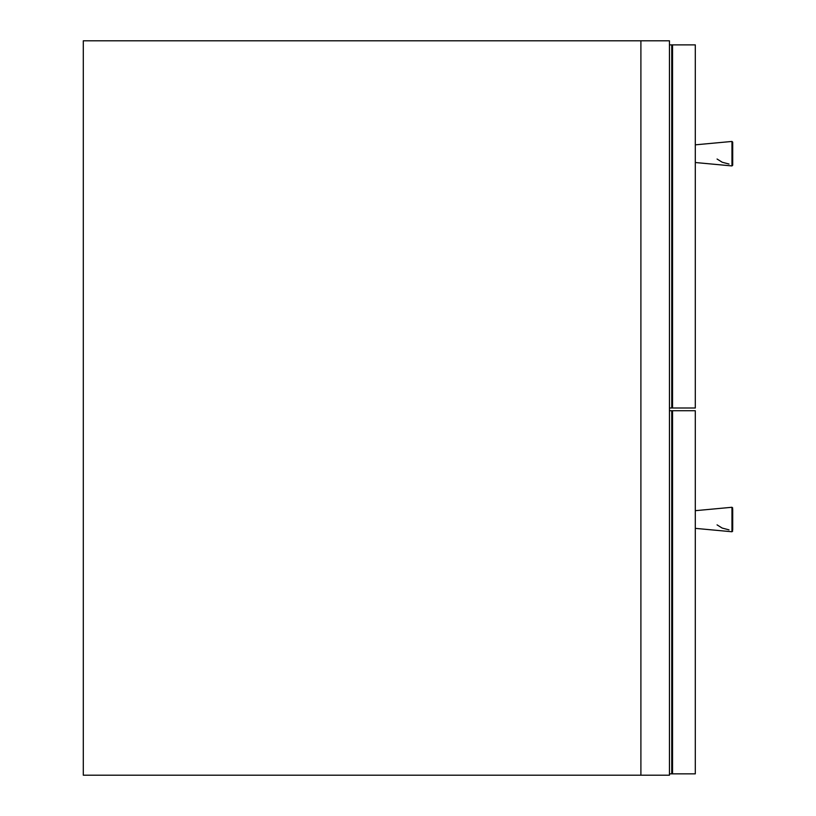 <?xml version="1.0" encoding="UTF-8"?>
<svg xmlns="http://www.w3.org/2000/svg" width="816" height="816" viewBox="0 0 816 816"><rect width="100%" height="100%" fill="white"/><g stroke="black" fill="none" stroke-linecap="round" stroke-linejoin="round"><path stroke-width="1.22" d="M669.457 773.843L672.537 773.843L672.537 410.723L695.303 410.723L695.303 773.843L672.537 773.843M672.537 410.723L671.752 410.723L671.752 773.843M669.457 410.723L671.752 410.723M672.537 44.88L669.457 44.88L669.457 408L672.537 408L672.537 44.88L695.303 44.88L695.303 408L672.537 408M640.897 40.8L83.303 40.8L83.303 775.2L640.897 775.2L640.897 40.8L669.457 40.8L669.457 775.2L640.897 775.2M717.07 159.028L722.262 162.262L729.004 164.026M732.697 142.565L732.697 147.288M732.697 143.371L732.697 164.791M732.697 163.985L732.697 160.415M732.697 146.941L732.697 153.683M732.605 143.065A0.683 0.602 180 0 0 731.962 142.769M717.07 524.872L722.15 528.054L729.004 529.859M732.697 509.215L732.697 529.829M732.697 525.8L732.697 529.502M732.605 508.898A0.683 0.602 180 0 0 731.962 508.603M671.752 44.88L671.752 408M695.303 144.84L731.962 141.443L731.962 165.923L732.697 165.24L731.962 165.923L695.303 162.517M695.303 510.683L731.962 507.277L731.962 531.757L732.697 531.083L731.962 531.757L695.303 528.36M731.962 141.443L732.697 142.117L731.962 141.443M731.962 507.277L732.697 507.96L731.962 507.277"/></g></svg>
